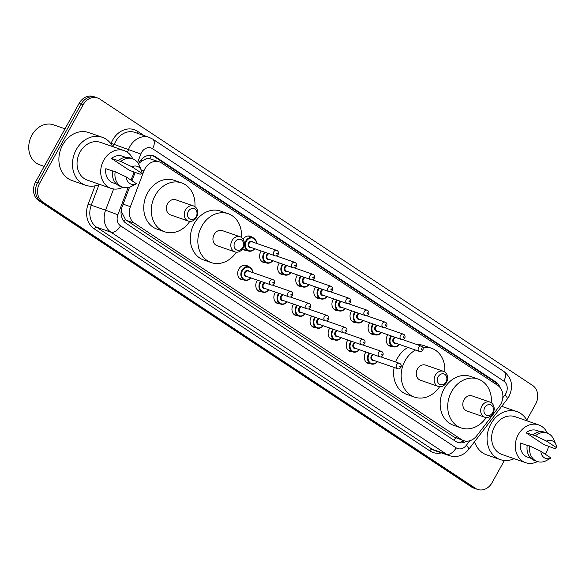 <?xml version="1.0" encoding="UTF-8"?>
<svg xmlns="http://www.w3.org/2000/svg" width="586" height="586" viewBox="0 0 586 586"><rect width="100%" height="100%" fill="white"/><g stroke="black" fill="none" stroke-linecap="round" stroke-linejoin="round"><path stroke-width="0.88" d="M370.367 363.679A7.523 6.204 -70.9 0 1 368.176 363.415A7.523 6.204 -70.9 0 1 365.422 352.853A7.523 6.204 -70.9 0 1 365.972 351.988M352.281 351.717A7.523 6.204 -70.9 0 1 350.091 351.454A7.523 6.204 -70.9 0 1 347.337 340.891A7.523 6.204 -70.9 0 1 347.886 340.019M334.196 339.748A7.523 6.204 -70.9 0 1 332.006 339.484A7.523 6.204 -70.9 0 1 329.251 328.922A7.523 6.204 -70.9 0 1 329.801 328.057M316.11 327.779A7.523 6.204 -70.9 0 1 313.92 327.515A7.523 6.204 -70.9 0 1 311.166 316.953A7.523 6.204 -70.9 0 1 311.715 316.088M298.025 315.817A7.523 6.204 -70.9 0 1 295.835 315.554A7.523 6.204 -70.9 0 1 293.081 304.991A7.523 6.204 -70.9 0 1 293.63 304.119M279.94 303.848A7.523 6.204 -70.9 0 1 277.749 303.585A7.523 6.204 -70.9 0 1 274.995 293.022A7.523 6.204 -70.9 0 1 275.545 292.158M261.854 291.887A7.523 6.204 -70.9 0 1 259.664 291.623A7.523 6.204 -70.9 0 1 256.91 281.053A7.523 6.204 -70.9 0 1 257.459 280.189M243.769 279.918A7.523 6.204 -70.9 0 1 241.579 279.654A7.523 6.204 -70.9 0 1 238.824 269.091A7.523 6.204 -70.9 0 1 246.516 265.436A7.523 6.204 -70.9 0 1 248.398 266.586M374.183 334.496A7.523 6.204 -70.9 0 1 371.993 334.232A7.523 6.204 -70.9 0 1 369.239 323.67A7.523 6.204 -70.9 0 1 369.788 322.798M356.105 322.527A7.523 6.204 -70.9 0 1 353.907 322.263A7.523 6.204 -70.9 0 1 351.153 311.701A7.523 6.204 -70.9 0 1 351.703 310.836M338.019 310.565A7.523 6.204 -70.9 0 1 335.822 310.302A7.523 6.204 -70.9 0 1 333.068 299.732A7.523 6.204 -70.9 0 1 333.617 298.867M319.934 298.596A7.523 6.204 -70.9 0 1 317.737 298.333A7.523 6.204 -70.9 0 1 314.982 287.77A7.523 6.204 -70.9 0 1 315.532 286.898M392.268 346.465A7.523 6.204 -70.9 0 1 390.078 346.201A7.523 6.204 -70.9 0 1 387.324 335.632A7.523 6.204 -70.9 0 1 387.873 334.767M301.849 286.627A7.523 6.204 -70.9 0 1 299.651 286.364A7.523 6.204 -70.9 0 1 296.897 275.801A7.523 6.204 -70.9 0 1 297.446 274.937M283.763 274.666A7.523 6.204 -70.9 0 1 281.566 274.402A7.523 6.204 -70.9 0 1 278.811 263.839A7.523 6.204 -70.9 0 1 279.361 262.968M265.678 262.696A7.523 6.204 -70.9 0 1 263.48 262.433A7.523 6.204 -70.9 0 1 260.726 251.87A7.523 6.204 -70.9 0 1 261.275 251.006M247.592 250.727A7.523 6.204 -70.9 0 1 245.395 250.471A7.523 6.204 -70.9 0 1 242.809 248.515M499.433 406.193A14.108 11.625 109.1 0 0 500.766 404.164A14.108 11.625 109.1 0 0 497.763 385.427L161.531 162.952A14.108 11.625 109.1 0 0 159.37 161.883A14.108 11.625 109.1 0 0 143.914 170.958L130.407 206.682A14.108 11.625 109.1 0 0 134.436 223.193L461.46 439.573A14.108 11.625 109.1 0 0 463.621 440.643A14.108 11.625 109.1 0 0 476.718 435.823L499.433 406.193M145.453 159.216A14.108 11.625 -70.9 0 1 150.016 158.821L149.84 158.711A4.703 3.875 109.1 0 0 145.453 159.216L142.208 160.689L138.516 163.655M121.375 209.466L121.727 212.147L125.353 219.332L126.869 220.563L453.894 436.944L463.621 440.643M159.37 161.883L150.016 158.821M243.117 239.147A7.523 6.204 -70.9 0 1 250.332 236.253A7.523 6.204 -70.9 0 1 252.214 237.403M500.019 387.463A14.108 11.625 109.1 0 0 495.778 381.94L155.62 156.872A14.108 11.625 109.1 0 0 153.451 155.803A14.108 11.625 109.1 0 0 138.464 163.765M152.426 155.51A14.108 11.625 -70.9 0 1 153.605 156.176L493.764 381.244A14.108 11.625 -70.9 0 1 497.236 385.075M504.392 460.464L492.123 482.6A14.108 11.625 -70.9 0 1 477.7 489.449A14.108 11.625 -70.9 0 1 475.532 488.38L42.661 201.965A14.108 11.625 -70.9 0 1 39.658 183.228L83.139 104.799A14.108 11.625 -70.9 0 1 97.554 97.95A14.108 11.625 -70.9 0 1 99.723 99.019L532.593 385.434A14.108 11.625 -70.9 0 1 535.597 404.172L526.792 420.059M97.554 97.95L93.533 96.551A14.108 11.625 -70.9 0 0 79.11 103.4L35.636 181.828A14.108 11.625 -70.9 0 0 38.632 200.566L471.51 486.981A14.108 11.625 -70.9 0 0 473.671 488.05L475.685 488.753A14.108 11.625 -70.9 0 1 473.517 487.677L40.646 201.262A14.108 11.625 -70.9 0 1 37.651 182.524L81.124 104.096A14.108 11.625 -70.9 0 1 95.547 97.247A14.108 11.625 -70.9 0 0 81.124 104.096L37.651 182.524A14.108 11.625 -70.9 0 0 40.646 201.262L473.517 487.677A14.108 11.625 -70.9 0 0 475.685 488.753L477.7 489.449M129.557 187.212L122.13 206.858A14.108 11.625 109.1 0 0 126.158 223.361L455.498 441.273A14.108 11.625 109.1 0 0 457.659 442.342A14.108 11.625 109.1 0 0 466.72 441.177M135.198 172.299L131.989 180.766M464.134 440.804A14.108 11.625 -70.9 0 1 456.67 441.939M514.156 458.692A25.396 20.928 -70.9 0 1 500.18 459.563A25.396 20.928 -70.9 0 1 490.885 423.912A25.396 20.928 -70.9 0 1 516.845 411.584A25.396 20.928 -70.9 0 1 527.261 420.931M501.645 406.398A25.396 20.928 -70.9 0 1 503.257 406.867L516.845 411.584M537.472 461.563A19.99 16.474 -70.9 0 1 525.613 462.669A19.99 16.474 -70.9 0 1 518.288 434.607A19.99 16.474 -70.9 0 1 538.724 424.909A19.99 16.474 -70.9 0 1 547.346 433.127M548.555 446.188A19.99 16.474 -70.9 0 1 546.042 452.971A19.99 16.474 -70.9 0 1 545.288 454.231M525.613 462.669L501.953 454.458A19.99 16.474 -70.9 0 1 494.635 426.396A19.99 16.474 -70.9 0 1 515.065 416.697L538.724 424.909M527.232 445.367L520.434 443.009A14.108 11.625 -70.9 0 0 527.539 457.117L531.011 458.325M551.038 458.032A9.405 7.75 -70.9 0 1 540.849 451.293L551.038 458.032L546.438 460.552A15.046 12.401 -70.9 0 1 537.296 461.497A15.046 12.401 -70.9 0 1 529.781 446.027L527.268 445.155A15.046 12.401 -70.9 0 0 534.776 460.625L537.296 461.497M540.849 451.293L529.781 446.027M556.7 447.821L546.504 441.075A9.405 7.75 -70.9 0 1 555.975 444.679A9.405 7.75 -70.9 0 1 556.7 447.821L554.678 448.539L543.896 444.576L526.096 432.79A14.108 11.625 -70.9 0 1 536.791 430.461L540.263 431.67M526.096 432.79L532.93 434.944A15.046 12.401 -70.9 0 1 544.65 432.197L547.17 433.069A15.046 12.401 -70.9 0 1 553.755 439.485L555.975 444.679M500.18 459.563L486.592 454.846A25.396 20.928 -70.9 0 1 474.609 441.661M532.93 434.944L535.443 435.816A15.046 12.401 -70.9 0 1 547.17 433.069M535.443 435.816L546.504 441.075M484.761 407.519A5.64 4.651 -70.9 0 1 491.398 405.212A5.64 4.651 -70.9 0 1 492.599 412.705A5.64 4.651 -70.9 0 1 485.962 415.013A5.64 4.651 -70.9 0 1 484.761 407.519M481.868 406.003A7.992 6.585 -70.9 0 1 490.043 402.121A7.992 6.585 -70.9 0 1 492.973 413.342A7.992 6.585 -70.9 0 1 484.798 417.225A7.992 6.585 -70.9 0 1 481.868 406.003M490.043 402.121L472.177 395.916A7.992 6.585 109.1 0 0 464.002 399.798A7.992 6.585 109.1 0 0 466.932 411.02L484.798 417.225M486.19 417.51A25.865 21.316 -70.9 0 1 461.072 427.905A25.865 21.316 -70.9 0 1 451.601 391.587A25.865 21.316 -70.9 0 1 478.037 379.039A25.865 21.316 -70.9 0 1 491.317 402.758M461.072 427.905L453.52 425.282A25.865 21.316 -70.9 0 1 444.049 388.972A25.865 21.316 -70.9 0 1 470.492 376.417L478.037 379.039M438.211 376.717A5.64 4.651 -70.9 0 1 444.847 374.41A5.64 4.651 -70.9 0 1 446.041 381.904A5.64 4.651 -70.9 0 1 439.412 384.211A5.64 4.651 -70.9 0 1 438.211 376.717M435.317 375.201A7.992 6.585 -70.9 0 1 443.492 371.319A7.992 6.585 -70.9 0 1 446.422 382.541A7.992 6.585 -70.9 0 1 438.247 386.423A7.992 6.585 -70.9 0 1 435.317 375.201M443.492 371.319L425.626 365.115A7.992 6.585 109.1 0 0 417.452 368.997A7.992 6.585 109.1 0 0 420.382 380.219L438.247 386.423M439.639 386.709A25.865 21.316 -70.9 0 1 414.522 397.103A25.865 21.316 -70.9 0 1 405.051 360.786A25.865 21.316 -70.9 0 1 415.467 350.032M422.924 347.447A25.865 21.316 -70.9 0 1 431.486 348.238A25.865 21.316 -70.9 0 1 444.759 371.956M395.697 362.023A25.865 21.316 -70.9 0 1 397.498 358.171A25.865 21.316 -70.9 0 1 407.915 347.417M417.173 344.656A25.865 21.316 -70.9 0 1 423.942 345.615L431.486 348.238M414.522 397.103L406.97 394.481A25.865 21.316 -70.9 0 1 394.144 367.459M234.898 242.194A5.64 4.651 -70.9 0 1 241.535 239.879A5.64 4.651 -70.9 0 1 242.729 247.38A5.64 4.651 -70.9 0 1 236.099 249.687A5.64 4.651 -70.9 0 1 234.898 242.194M232.005 240.678A7.992 6.585 -70.9 0 1 240.179 236.795A7.992 6.585 -70.9 0 1 243.109 248.017A7.992 6.585 -70.9 0 1 234.935 251.899A7.992 6.585 -70.9 0 1 232.005 240.678M240.179 236.795L222.314 230.591A7.992 6.585 109.1 0 0 214.139 234.473A7.992 6.585 109.1 0 0 217.069 245.695L234.935 251.899M236.326 252.185A25.865 21.316 -70.9 0 1 211.209 262.579A25.865 21.316 -70.9 0 1 201.738 226.262A25.865 21.316 -70.9 0 1 228.174 213.707A25.865 21.316 -70.9 0 1 241.447 237.433M211.209 262.579L203.657 259.957A25.865 21.316 -70.9 0 1 194.186 223.64A25.865 21.316 -70.9 0 1 220.622 211.092L228.174 213.707M188.348 211.392A5.64 4.651 -70.9 0 1 194.977 209.077A5.64 4.651 -70.9 0 1 196.178 216.578A5.64 4.651 -70.9 0 1 189.549 218.886A5.64 4.651 -70.9 0 1 188.348 211.392M185.454 209.876A7.992 6.585 -70.9 0 1 193.629 205.994A7.992 6.585 -70.9 0 1 196.552 217.216A7.992 6.585 -70.9 0 1 188.384 221.098A7.992 6.585 -70.9 0 1 185.454 209.876M193.629 205.994L175.763 199.789A7.992 6.585 109.1 0 0 167.589 203.672A7.992 6.585 109.1 0 0 170.519 214.894L188.384 221.098M189.776 221.383A25.865 21.316 -70.9 0 1 164.651 231.778A25.865 21.316 -70.9 0 1 155.187 195.46A25.865 21.316 -70.9 0 1 181.623 182.905A25.865 21.316 -70.9 0 1 194.896 206.631M164.651 231.778L157.107 229.155A25.865 21.316 -70.9 0 1 147.635 192.838A25.865 21.316 -70.9 0 1 174.071 180.29L181.623 182.905M44.192 166.395L39.672 164.82A21.162 17.441 -70.9 0 1 31.922 135.11A21.162 17.441 -70.9 0 1 53.553 124.84L65.017 128.817M99.561 184.37A25.396 20.928 -70.9 0 1 85.593 185.249A25.396 20.928 -70.9 0 1 76.29 149.591A25.396 20.928 -70.9 0 1 102.25 137.27A25.396 20.928 -70.9 0 1 112.673 146.61M85.593 185.249L72.005 180.532A25.396 20.928 -70.9 0 1 62.702 144.874A25.396 20.928 -70.9 0 1 88.662 132.546L102.25 137.27M122.877 187.242A19.99 16.474 -70.9 0 1 111.018 188.348A19.99 16.474 -70.9 0 1 103.7 160.293A19.99 16.474 -70.9 0 1 124.129 150.587A19.99 16.474 -70.9 0 1 132.751 158.813M133.967 171.874A19.99 16.474 -70.9 0 1 131.447 178.649A19.99 16.474 -70.9 0 1 130.7 179.909M111.018 188.348L87.365 180.136A19.99 16.474 -70.9 0 1 80.048 152.074A19.99 16.474 -70.9 0 1 100.477 142.376L124.129 150.587M112.637 171.046L105.839 168.687A14.108 11.625 -70.9 0 0 112.944 182.795L116.416 184.004M136.45 183.718A9.405 7.75 -70.9 0 1 126.254 176.972L136.45 183.718L131.85 186.231A15.046 12.401 -70.9 0 1 122.701 187.183A15.046 12.401 -70.9 0 1 115.193 171.705L112.673 170.834A15.046 12.401 -70.9 0 0 120.189 186.304L122.701 187.183M126.254 176.972L115.193 171.705M142.112 173.5L131.916 166.761A9.405 7.75 -70.9 0 1 141.387 170.358A9.405 7.75 -70.9 0 1 142.112 173.5L140.083 174.218L129.308 170.255L111.501 158.476A14.108 11.625 -70.9 0 1 122.203 156.14L125.675 157.348M111.501 158.476L118.335 160.623A15.046 12.401 -70.9 0 1 130.063 157.876L132.575 158.747A15.046 12.401 -70.9 0 1 139.168 165.164L141.387 170.358M118.335 160.623L120.855 161.494A15.046 12.401 -70.9 0 1 132.575 158.747M120.855 161.494L131.916 166.761M140.757 160.125L142.208 160.689M494.716 383.412A14.108 7.816 -56.5 0 0 495.119 382.321M453.974 440.269A14.108 7.816 -56.5 0 0 455.608 437.845M123.976 221.413A14.108 7.816 -56.5 0 0 125.353 219.332M121.06 211.89L121.727 212.147M149.84 158.711A14.108 7.816 -56.5 0 0 151.386 155.334M453.894 436.944L461.46 439.573M126.869 220.563L134.436 223.193M123.148 204.162L130.407 206.682M141.241 170.028L143.914 170.958M493.764 381.244L495.778 381.94M502.795 397.755L504.934 394.964A9.405 7.75 109.1 0 0 505.821 393.616A9.405 7.75 109.1 0 0 503.821 381.12L152.558 148.705A9.405 7.75 109.1 0 0 141.497 152.558A9.405 7.75 109.1 0 0 140.816 154.045L137.622 162.483M504.934 394.964A9.405 1.985 37.5 0 1 507.366 398.941L509.014 396.429C513.644 386.489 511.966 378.197 503.975 371.531A9.405 5.215 123.5 0 1 503.821 381.12M127.484 152.309L128.561 149.459A18.811 15.5 -70.9 0 1 129.938 146.493A18.811 15.5 -70.9 0 1 149.166 137.358L134.824 132.377A18.811 15.5 109.1 0 0 115.596 141.512A18.811 15.5 109.1 0 0 114.219 144.478L113.332 146.837M110.966 143.841L111.157 143.336L140.816 154.045M111.157 143.336A21.162 17.441 -70.9 0 1 137.585 131.33L143.973 135.556M441.412 452.897A21.162 17.441 -70.9 0 1 429.846 450.89L94.236 228.833A21.162 17.441 -70.9 0 1 88.193 204.067L95.086 185.828M475.532 488.38L471.51 486.981M83.139 104.799L79.11 103.4M39.658 183.228L35.636 181.828M42.661 201.965L38.632 200.566M449.462 455.696A18.811 15.5 -70.9 0 1 446.576 454.26L432.234 449.279A18.811 15.5 109.1 0 0 435.12 450.715L449.462 455.696C457.065 457.791 463.489 455.666 468.741 449.315L507.366 398.941M128.136 187.564L117.845 214.776A9.405 7.75 109.1 0 0 120.533 225.786L456.135 447.836A9.405 5.215 123.5 0 1 446.576 454.26L110.974 232.203A18.811 15.5 -70.9 0 1 105.597 210.191L91.255 205.217A18.811 15.5 109.1 0 0 96.631 227.229L432.234 449.279A2.351 1.304 -56.5 0 0 429.846 450.89M117.845 214.776L105.597 210.191L113.618 188.978M99.049 184.597L91.255 205.217L88.193 204.067M120.533 225.786A9.405 5.215 123.5 0 1 110.974 232.203L96.631 227.229A2.351 1.304 -56.5 0 0 94.236 228.833M456.135 447.836A9.405 7.75 109.1 0 0 466.31 445.345L469.84 440.731M134.062 171.903L133.813 172.562M131.645 178.283L130.964 180.085M137.585 131.33A2.351 1.304 -56.5 0 0 137.197 133.205M466.31 445.345A9.405 1.985 37.5 0 1 468.741 449.315M503.975 371.531L152.719 139.116A9.405 5.215 123.5 0 1 152.558 148.705M153.605 156.176L155.62 156.872M399.425 344.465A7.054 5.816 -70.9 0 1 393.001 346.714A7.054 5.816 -70.9 0 1 390.415 336.811A7.054 5.816 -70.9 0 1 391.03 335.866M391.675 336.086A6.585 5.428 109.1 0 0 390.994 337.118A6.585 5.428 109.1 0 0 391.88 345.462A6.585 5.428 109.1 0 0 399.271 344.414M395.96 343.264A3.289 2.71 -70.9 0 1 393.199 342.158A3.289 2.71 -70.9 0 1 393.279 338.627A3.289 2.71 -70.9 0 1 394.781 337.17M395.718 337.492A2.82 2.322 109.1 0 0 393.858 338.928A2.82 2.322 109.1 0 0 394.891 342.891L419.554 351.454A2.82 2.322 -70.9 0 1 418.521 347.491A2.82 2.322 -70.9 0 1 421.407 346.121L402.663 339.616M421.407 349.007A0.469 0.388 109.1 0 0 422.067 349.439A0.469 0.388 109.1 0 0 421.407 349.007M381.34 332.496A7.054 5.816 -70.9 0 1 374.915 334.752A7.054 5.816 -70.9 0 1 372.33 324.842A7.054 5.816 -70.9 0 1 372.945 323.897M373.59 324.124A6.585 5.428 109.1 0 0 372.908 325.149A6.585 5.428 109.1 0 0 373.795 333.5A6.585 5.428 109.1 0 0 381.186 332.445M377.875 331.295A3.289 2.71 -70.9 0 1 375.113 330.189A3.289 2.71 -70.9 0 1 375.194 326.658A3.289 2.71 -70.9 0 1 376.695 325.201M377.633 325.523A2.82 2.322 109.1 0 0 375.773 326.966A2.82 2.322 109.1 0 0 376.805 330.929L401.469 339.484A2.82 2.322 -70.9 0 1 400.436 335.529A2.82 2.322 -70.9 0 1 403.322 334.159L384.577 327.647M403.322 337.045A0.469 0.388 109.1 0 0 403.981 337.477A0.469 0.388 109.1 0 0 403.322 337.045M363.254 320.535A7.054 5.816 -70.9 0 1 356.83 322.783A7.054 5.816 -70.9 0 1 354.244 312.88A7.054 5.816 -70.9 0 1 354.86 311.928M355.504 312.155A6.585 5.428 109.1 0 0 354.823 313.18A6.585 5.428 109.1 0 0 355.709 321.531A6.585 5.428 109.1 0 0 363.1 320.476M359.789 319.333A3.289 2.71 -70.9 0 1 357.028 318.22A3.289 2.71 -70.9 0 1 357.108 314.697A3.289 2.71 -70.9 0 1 358.61 313.232M359.548 313.561A2.82 2.322 109.1 0 0 357.687 314.997A2.82 2.322 109.1 0 0 358.72 318.96L383.383 327.523A2.82 2.322 -70.9 0 1 382.35 323.56A2.82 2.322 -70.9 0 1 385.236 322.19L366.492 315.686M385.236 325.076A0.469 0.388 109.1 0 0 385.896 325.508A0.469 0.388 109.1 0 0 385.236 325.076M345.169 308.566A7.054 5.816 -70.9 0 1 338.745 310.814A7.054 5.816 -70.9 0 1 336.159 300.911A7.054 5.816 -70.9 0 1 336.774 299.966M337.419 300.186A6.585 5.428 109.1 0 0 336.738 301.219A6.585 5.428 109.1 0 0 337.624 309.562A6.585 5.428 109.1 0 0 345.015 308.514M341.704 307.364A3.289 2.71 -70.9 0 1 338.942 306.258A3.289 2.71 -70.9 0 1 339.023 302.728A3.289 2.71 -70.9 0 1 340.525 301.27M341.462 301.592A2.82 2.322 109.1 0 0 339.602 303.028A2.82 2.322 109.1 0 0 340.634 306.991L365.298 315.554A2.82 2.322 -70.9 0 1 364.265 311.591A2.82 2.322 -70.9 0 1 367.151 310.221L348.406 303.716M367.151 313.107A0.469 0.388 109.1 0 0 367.81 313.539A0.469 0.388 109.1 0 0 367.151 313.107M327.083 296.597A7.054 5.816 -70.9 0 1 320.659 298.853A7.054 5.816 -70.9 0 1 318.081 288.949A7.054 5.816 -70.9 0 1 318.689 287.997M319.333 288.224A6.585 5.428 109.1 0 0 318.652 289.25A6.585 5.428 109.1 0 0 319.538 297.6A6.585 5.428 109.1 0 0 326.929 296.545M323.619 295.395A3.289 2.71 -70.9 0 1 320.857 294.289A3.289 2.71 -70.9 0 1 320.938 290.759A3.289 2.71 -70.9 0 1 322.439 289.301M323.377 289.623A2.82 2.322 109.1 0 0 321.516 291.066A2.82 2.322 109.1 0 0 322.549 295.029L347.212 303.592A2.82 2.322 -70.9 0 1 346.18 299.629A2.82 2.322 -70.9 0 1 349.066 298.259L330.321 291.747M349.066 301.145A0.469 0.388 109.1 0 0 349.725 301.578A0.469 0.388 109.1 0 0 349.066 301.145M308.998 284.635A7.054 5.816 -70.9 0 1 302.574 286.884A7.054 5.816 -70.9 0 1 299.995 276.98A7.054 5.816 -70.9 0 1 300.603 276.035M301.248 276.255A6.585 5.428 109.1 0 0 300.567 277.281A6.585 5.428 109.1 0 0 301.453 285.631A6.585 5.428 109.1 0 0 308.844 284.584M305.533 283.434A3.289 2.71 -70.9 0 1 302.772 282.327A3.289 2.71 -70.9 0 1 302.852 278.797A3.289 2.71 -70.9 0 1 304.354 277.332M305.291 277.661A2.82 2.322 109.1 0 0 303.431 279.097A2.82 2.322 109.1 0 0 304.464 283.06L329.127 291.623A2.82 2.322 -70.9 0 1 328.094 287.66A2.82 2.322 -70.9 0 1 330.98 286.29L312.235 279.786M330.98 289.176A0.469 0.388 109.1 0 0 331.639 289.609A0.469 0.388 109.1 0 0 330.98 289.176M290.912 272.666A7.054 5.816 -70.9 0 1 284.488 274.915A7.054 5.816 -70.9 0 1 281.91 265.011A7.054 5.816 -70.9 0 1 282.518 264.066M283.163 264.293A6.585 5.428 109.1 0 0 282.481 265.319A6.585 5.428 109.1 0 0 283.368 273.662A6.585 5.428 109.1 0 0 290.759 272.615M287.448 271.465A3.289 2.71 -70.9 0 1 284.686 270.358A3.289 2.71 -70.9 0 1 284.767 266.828A3.289 2.71 -70.9 0 1 286.268 265.37M287.206 265.692A2.82 2.322 109.1 0 0 285.345 267.135A2.82 2.322 109.1 0 0 286.378 271.091L311.041 279.654A2.82 2.322 -70.9 0 1 310.009 275.691A2.82 2.322 -70.9 0 1 312.895 274.321L294.15 267.817M312.895 277.215A0.469 0.388 109.1 0 0 313.554 277.639A0.469 0.388 109.1 0 0 312.895 277.215M272.827 260.697A7.054 5.816 -70.9 0 1 266.403 262.953A7.054 5.816 -70.9 0 1 263.825 253.049A7.054 5.816 -70.9 0 1 264.433 252.097M265.077 252.324A6.585 5.428 109.1 0 0 264.396 253.35A6.585 5.428 109.1 0 0 265.282 261.7A6.585 5.428 109.1 0 0 272.673 260.645M269.362 259.495A3.289 2.71 -70.9 0 1 266.601 258.389A3.289 2.71 -70.9 0 1 266.681 254.859A3.289 2.71 -70.9 0 1 268.183 253.401M269.12 253.723A2.82 2.322 109.1 0 0 267.26 255.166A2.82 2.322 109.1 0 0 268.293 259.129L292.956 267.692A2.82 2.322 -70.9 0 1 291.923 263.729A2.82 2.322 -70.9 0 1 294.809 262.36L276.065 255.855M294.809 265.246A0.469 0.388 109.1 0 0 295.469 265.678A0.469 0.388 109.1 0 0 294.809 265.246M254.742 248.735A7.054 5.816 -70.9 0 1 248.318 250.984A7.054 5.816 -70.9 0 1 245.739 241.08A7.054 5.816 -70.9 0 1 252.947 237.66A7.054 5.816 -70.9 0 1 256.595 243.402M256.441 243.351A6.585 5.428 109.1 0 0 252.427 238.026A6.585 5.428 109.1 0 0 246.31 241.381A6.585 5.428 109.1 0 0 247.197 249.731A6.585 5.428 109.1 0 0 254.588 248.684M251.277 247.534A3.289 2.71 -70.9 0 1 248.515 246.428A3.289 2.71 -70.9 0 1 248.596 242.897A3.289 2.71 -70.9 0 1 253.13 242.201M252.061 241.828A2.82 2.322 109.1 0 0 249.175 243.197A2.82 2.322 109.1 0 0 250.207 247.16L274.871 255.723A2.82 2.322 -70.9 0 1 273.838 251.76A2.82 2.322 -70.9 0 1 276.724 250.39L252.061 241.828M276.724 253.277A0.469 0.388 109.1 0 0 277.383 253.709A0.469 0.388 109.1 0 0 276.724 253.277M377.516 361.687A7.054 5.816 -70.9 0 1 371.099 363.935A7.054 5.816 -70.9 0 1 368.513 354.032A7.054 5.816 -70.9 0 1 369.129 353.087M369.773 353.307A6.585 5.428 109.1 0 0 369.092 354.332A6.585 5.428 109.1 0 0 369.978 362.683A6.585 5.428 109.1 0 0 377.369 361.635M374.058 360.485A3.289 2.71 -70.9 0 1 371.297 359.379A3.289 2.71 -70.9 0 1 371.377 355.849A3.289 2.71 -70.9 0 1 372.879 354.384M373.809 354.713A2.82 2.322 109.1 0 0 371.956 356.149A2.82 2.322 109.1 0 0 372.989 360.112L397.652 368.675A2.82 2.322 -70.9 0 1 396.612 364.712A2.82 2.322 -70.9 0 1 399.498 363.342C401.124 364.082 401.615 365.422 400.956 367.363C399.652 368.762 398.546 369.202 397.652 368.675M400.157 366.66A0.469 0.388 109.1 0 0 399.505 366.228A0.469 0.388 109.1 0 0 400.157 366.66M359.43 349.717A7.054 5.816 -70.9 0 1 353.014 351.966A7.054 5.816 -70.9 0 1 350.428 342.063A7.054 5.816 -70.9 0 1 351.043 341.118M351.688 341.345A6.585 5.428 109.1 0 0 351.007 342.37A6.585 5.428 109.1 0 0 351.893 350.714A6.585 5.428 109.1 0 0 359.284 349.666M355.973 348.516A3.289 2.71 -70.9 0 1 353.212 347.41A3.289 2.71 -70.9 0 1 353.292 343.879A3.289 2.71 -70.9 0 1 354.794 342.422M355.724 342.744A2.82 2.322 109.1 0 0 353.871 344.18A2.82 2.322 109.1 0 0 354.904 348.143L379.567 356.706A2.82 2.322 -70.9 0 1 378.527 352.743A2.82 2.322 -70.9 0 1 381.413 351.373C383.039 352.113 383.53 353.453 382.87 355.394C381.567 356.801 380.461 357.233 379.567 356.706M382.072 354.691A0.469 0.388 109.1 0 0 381.42 354.259A0.469 0.388 109.1 0 0 382.072 354.691M341.345 337.748A7.054 5.816 -70.9 0 1 334.928 340.005A7.054 5.816 -70.9 0 1 332.343 330.101A7.054 5.816 -70.9 0 1 332.958 329.149M333.602 329.376A6.585 5.428 109.1 0 0 332.921 330.401A6.585 5.428 109.1 0 0 333.808 338.752A6.585 5.428 109.1 0 0 341.199 337.697M337.888 336.547A3.289 2.71 -70.9 0 1 335.126 335.441A3.289 2.71 -70.9 0 1 335.207 331.91A3.289 2.71 -70.9 0 1 336.708 330.453M337.639 330.775A2.82 2.322 109.1 0 0 335.785 332.218A2.82 2.322 109.1 0 0 336.818 336.181L361.481 344.744A2.82 2.322 -70.9 0 1 360.441 340.781A2.82 2.322 -70.9 0 1 363.327 339.411C364.953 340.151 365.444 341.492 364.785 343.433C363.481 344.832 362.375 345.271 361.481 344.744M363.987 342.729A0.469 0.388 109.1 0 0 363.335 342.297A0.469 0.388 109.1 0 0 363.987 342.729M323.26 325.787A7.054 5.816 -70.9 0 1 316.843 328.035A7.054 5.816 -70.9 0 1 314.257 318.132A7.054 5.816 -70.9 0 1 314.872 317.187M315.517 317.407A6.585 5.428 109.1 0 0 314.836 318.432A6.585 5.428 109.1 0 0 315.722 326.783A6.585 5.428 109.1 0 0 323.113 325.735M319.802 324.585A3.289 2.71 -70.9 0 1 317.041 323.479A3.289 2.71 -70.9 0 1 317.121 319.949A3.289 2.71 -70.9 0 1 318.623 318.484M319.553 318.813A2.82 2.322 109.1 0 0 317.7 320.249A2.82 2.322 109.1 0 0 318.733 324.212L343.396 332.775A2.82 2.322 -70.9 0 1 342.356 328.812A2.82 2.322 -70.9 0 1 345.242 327.442C346.868 328.182 347.359 329.522 346.7 331.464C345.396 332.863 344.29 333.302 343.396 332.775M345.901 330.76A0.469 0.388 109.1 0 0 345.249 330.328A0.469 0.388 109.1 0 0 345.901 330.76M305.174 313.818A7.054 5.816 -70.9 0 1 298.757 316.066A7.054 5.816 -70.9 0 1 296.172 306.163A7.054 5.816 -70.9 0 1 296.787 305.218M297.432 305.445A6.585 5.428 109.1 0 0 296.75 306.471A6.585 5.428 109.1 0 0 297.637 314.814A6.585 5.428 109.1 0 0 305.028 313.766M301.717 312.616A3.289 2.71 -70.9 0 1 298.955 311.51A3.289 2.71 -70.9 0 1 299.036 307.98A3.289 2.71 -70.9 0 1 300.537 306.522M301.468 306.844A2.82 2.322 109.1 0 0 299.614 308.287A2.82 2.322 109.1 0 0 300.647 312.243L325.311 320.806A2.82 2.322 -70.9 0 1 324.278 316.843A2.82 2.322 -70.9 0 1 327.156 315.48C328.783 316.213 329.273 317.553 328.614 319.502C327.31 320.901 326.204 321.333 325.311 320.806M327.816 318.799A0.469 0.388 109.1 0 0 327.164 318.366A0.469 0.388 109.1 0 0 327.816 318.799M287.089 301.856A7.054 5.816 -70.9 0 1 280.672 304.105A7.054 5.816 -70.9 0 1 278.086 294.201A7.054 5.816 -70.9 0 1 278.702 293.249M279.346 293.476A6.585 5.428 109.1 0 0 278.665 294.502A6.585 5.428 109.1 0 0 279.551 302.852A6.585 5.428 109.1 0 0 286.942 301.797M283.631 300.647A3.289 2.71 -70.9 0 1 280.87 299.541A3.289 2.71 -70.9 0 1 280.95 296.018A3.289 2.71 -70.9 0 1 282.452 294.553M283.382 294.875A2.82 2.322 109.1 0 0 281.529 296.318A2.82 2.322 109.1 0 0 282.562 300.281L307.225 308.844A2.82 2.322 -70.9 0 1 306.192 304.881A2.82 2.322 -70.9 0 1 309.071 303.511C310.697 304.251 311.188 305.592 310.529 307.533C309.225 308.932 308.119 309.371 307.225 308.844M309.73 306.83A0.469 0.388 109.1 0 0 309.078 306.397A0.469 0.388 109.1 0 0 309.73 306.83M269.011 289.887A7.054 5.816 -70.9 0 1 262.587 292.136A7.054 5.816 -70.9 0 1 260.001 282.232A7.054 5.816 -70.9 0 1 260.616 281.287M261.261 281.507A6.585 5.428 109.1 0 0 260.58 282.533A6.585 5.428 109.1 0 0 261.466 290.883A6.585 5.428 109.1 0 0 268.857 289.836M265.546 288.686A3.289 2.71 -70.9 0 1 262.784 287.58A3.289 2.71 -70.9 0 1 262.865 284.049A3.289 2.71 -70.9 0 1 264.367 282.591M265.297 282.913A2.82 2.322 109.1 0 0 263.444 284.349A2.82 2.322 109.1 0 0 264.476 288.312L289.14 296.875A2.82 2.322 -70.9 0 1 288.107 292.912A2.82 2.322 -70.9 0 1 290.986 291.542C292.612 292.282 293.103 293.623 292.443 295.564C291.139 296.963 290.033 297.402 289.14 296.875M291.645 294.861A0.469 0.388 109.1 0 0 290.993 294.428A0.469 0.388 109.1 0 0 291.645 294.861M250.925 277.918A7.054 5.816 -70.9 0 1 244.501 280.167A7.054 5.816 -70.9 0 1 241.915 270.263A7.054 5.816 -70.9 0 1 249.131 266.842A7.054 5.816 -70.9 0 1 252.771 272.585M252.625 272.534A6.585 5.428 109.1 0 0 248.611 267.209A6.585 5.428 109.1 0 0 242.494 270.571A6.585 5.428 109.1 0 0 243.38 278.921A6.585 5.428 109.1 0 0 250.771 277.867M247.46 276.717A3.289 2.71 -70.9 0 1 244.699 275.61A3.289 2.71 -70.9 0 1 244.78 272.08A3.289 2.71 -70.9 0 1 249.314 271.384M272.9 279.581L248.244 271.018A2.82 2.322 109.1 0 0 245.358 272.387A2.82 2.322 109.1 0 0 246.391 276.343L271.054 284.906A2.82 2.322 -70.9 0 1 270.021 280.95A2.82 2.322 -70.9 0 1 272.9 279.581C274.526 280.313 275.017 281.654 274.358 283.602C273.054 285.001 271.948 285.433 271.054 284.906M273.559 282.899A0.469 0.388 109.1 0 0 272.908 282.467A0.469 0.388 109.1 0 0 273.559 282.899M152.719 139.116L149.166 137.358M388.196 345.044L393.001 346.714L395.858 346.853L399.498 344.487M419.554 351.454C420.448 351.981 421.554 351.541 422.865 350.142C423.517 348.187 423.033 346.846 421.407 346.121M370.11 333.082L374.915 334.752L377.772 334.884L381.413 332.526M401.469 339.484C402.362 340.012 403.468 339.58 404.78 338.181C405.431 336.225 404.948 334.884 403.322 334.159M352.025 321.113L356.83 322.783L359.687 322.923L363.327 320.557M383.383 327.523C384.277 328.05 385.383 327.611 386.694 326.212C387.346 324.256 386.863 322.915 385.236 322.19M333.939 309.144L338.745 310.814L341.601 310.954L345.242 308.588M365.298 315.554C366.191 316.081 367.297 315.649 368.609 314.243C369.261 312.287 368.777 310.946 367.151 310.221M315.854 297.183L320.659 298.853L323.516 298.985L327.156 296.626M347.212 303.592C348.113 304.112 349.212 303.68 350.523 302.281C351.175 300.325 350.692 298.985 349.066 298.259M297.769 285.214L302.574 286.884L305.431 287.023L309.071 284.657M329.127 291.623C330.028 292.15 331.127 291.711 332.438 290.312C333.09 288.356 332.606 287.015 330.98 286.29M279.683 273.252L284.488 274.915L287.345 275.054L290.986 272.695M311.041 279.654C311.942 280.181 313.041 279.749 314.352 278.343C315.004 276.387 314.521 275.046 312.895 274.321M261.598 261.283L266.403 262.953L269.26 263.085L272.9 260.726M292.956 267.692C293.857 268.22 294.956 267.78 296.267 266.381C296.919 264.425 296.435 263.085 294.809 262.36M243.512 249.314L248.318 250.984L251.174 251.123L254.815 248.757M274.871 255.723C275.772 256.25 276.87 255.811 278.182 254.412C278.833 252.456 278.35 251.116 276.724 250.39M256.661 243.424L256.001 240.487L252.947 237.66L248.142 235.99M399.498 363.342L380.761 356.837M377.589 361.709L373.949 364.074L371.099 363.935L366.294 362.265M381.413 351.373L362.675 344.868M359.504 349.739L355.863 352.105L353.014 351.966L348.209 350.296M363.327 339.411L344.59 332.907M341.418 337.778L337.778 340.136L334.928 340.005L330.123 338.334M345.242 327.442L326.505 320.938M323.333 325.809L319.692 328.175L316.843 328.035L312.038 326.365M327.156 315.48L308.419 308.969M305.247 313.847L301.607 316.206L298.757 316.066L293.952 314.404M309.071 303.511L290.334 297.007M287.162 301.878L283.529 304.237L280.672 304.105L275.867 302.435M290.986 291.542L272.248 285.038M269.077 289.909L265.443 292.275L262.587 292.136L257.781 290.466M244.318 265.172L249.131 266.842L251.453 268.505L252.844 272.615M250.991 277.947L247.358 280.306L244.501 280.167L239.696 278.504"/></g></svg>
